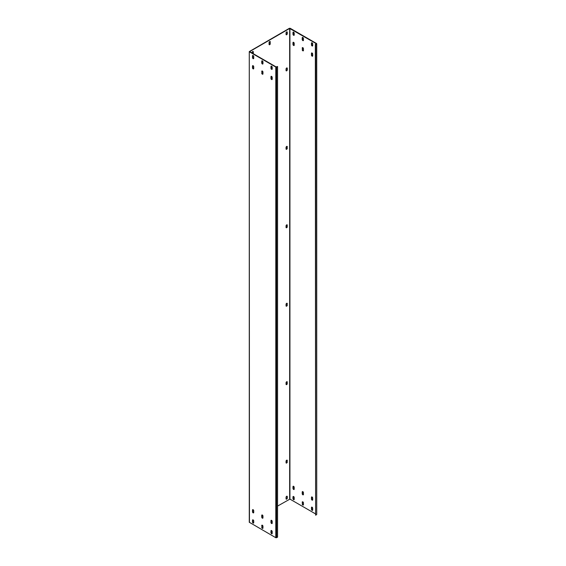 <?xml version="1.0" encoding="UTF-8"?>
<svg xmlns="http://www.w3.org/2000/svg" width="566" height="566" viewBox="0 0 566 566"><rect width="100%" height="100%" fill="white"/><g stroke="black" fill="none" stroke-linecap="round" stroke-linejoin="round"><path stroke-width="0.85" d="M249.443 522.482L249.273 51.598L249.273 522.248L275.798 537.7L276.611 537.7L277.566 537.148L277.566 66.498L276.074 66.894L249.656 51.598L289.658 28.456L316.288 43.674M276.611 537.7L276.611 67.05L277.566 66.498M276.611 67.05L275.798 67.05L249.443 51.831M252.832 55.433A0.863 0.502 -120 0 0 252.769 55.716L252.769 57.442A0.863 0.502 -120 0 0 253.653 58.581M262.072 60.767A0.863 0.502 -120 0 0 262.008 61.05L262.008 62.776A0.863 0.502 -120 0 0 262.893 63.916M252.832 65.635A0.863 0.502 -120 0 0 252.769 65.911L252.769 67.637A0.863 0.502 -120 0 0 253.653 68.783M262.072 70.969A0.863 0.502 -120 0 0 262.008 71.245L262.008 72.972A0.863 0.502 -120 0 0 262.893 74.118M252.832 519.807A0.863 0.502 -120 0 0 252.769 520.09L252.769 521.817A0.863 0.502 -120 0 0 253.653 522.956M262.072 525.142A0.863 0.502 -120 0 0 262.008 525.425L262.008 527.151A0.863 0.502 -120 0 0 262.893 528.29M252.832 509.612A0.863 0.502 -120 0 0 252.769 509.895L252.769 511.622A0.863 0.502 -120 0 0 253.653 512.761M262.072 514.947A0.863 0.502 -120 0 0 262.008 515.23L262.008 516.949A0.863 0.502 -120 0 0 262.893 518.095M271.312 66.102A0.863 0.502 -120 0 0 271.248 66.385L271.248 68.111A0.863 0.502 -120 0 0 272.133 69.25M271.312 76.304A0.863 0.502 -120 0 0 271.248 76.58L271.248 78.306A0.863 0.502 -120 0 0 272.133 79.445M271.312 530.476A0.863 0.502 -120 0 0 271.248 530.759L271.248 532.486A0.863 0.502 -120 0 0 272.133 533.625M271.312 520.281A0.863 0.502 -120 0 0 271.248 520.557L271.248 522.284A0.863 0.502 -120 0 0 272.133 523.43M253.724 56.579A0.863 0.502 -120 0 0 253.342 55.709A0.863 0.502 -120 0 0 252.677 55.475A0.863 0.502 -120 0 0 252.5 55.871L252.5 57.598A0.863 0.502 -120 0 0 252.875 58.468A0.863 0.502 -120 0 0 253.54 58.701A0.863 0.502 -120 0 0 253.724 58.305L253.724 56.579M261.74 61.206L261.74 62.932A0.863 0.502 -120 0 0 262.115 63.802A0.863 0.502 -120 0 0 262.78 64.036A0.863 0.502 -120 0 0 262.957 63.64L262.957 61.913A0.863 0.502 -120 0 0 262.582 61.043A0.863 0.502 -120 0 0 261.916 60.81A0.863 0.502 -120 0 0 261.74 61.206L262.008 61.05M253.724 68.5L253.724 66.774A0.863 0.502 -120 0 0 253.342 65.904A0.863 0.502 -120 0 0 252.677 65.67A0.863 0.502 -120 0 0 252.5 66.066L252.5 67.793A0.863 0.502 -120 0 0 252.875 68.663A0.863 0.502 -120 0 0 253.54 68.896A0.863 0.502 -120 0 0 253.724 68.5M261.74 73.127A0.863 0.502 -120 0 0 262.115 73.997A0.863 0.502 -120 0 0 262.78 74.231A0.863 0.502 -120 0 0 262.957 73.835L262.957 72.108A0.863 0.502 -120 0 0 262.582 71.238A0.863 0.502 -120 0 0 261.916 71.005A0.863 0.502 -120 0 0 261.74 71.401L262.008 72.972M253.724 522.68L253.724 520.953A0.863 0.502 -120 0 0 253.342 520.083A0.863 0.502 -120 0 0 252.677 519.85A0.863 0.502 -120 0 0 252.5 520.246L252.5 521.972A0.863 0.502 -120 0 0 252.875 522.842A0.863 0.502 -120 0 0 253.54 523.076A0.863 0.502 -120 0 0 253.724 522.68M261.74 527.307A0.863 0.502 -120 0 0 262.115 528.177A0.863 0.502 -120 0 0 262.78 528.411A0.863 0.502 -120 0 0 262.957 528.014L262.957 526.288A0.863 0.502 -120 0 0 262.582 525.418A0.863 0.502 -120 0 0 261.916 525.184A0.863 0.502 -120 0 0 261.74 525.581L262.008 527.151M253.724 510.758A0.863 0.502 -120 0 0 253.342 509.888A0.863 0.502 -120 0 0 252.677 509.655A0.863 0.502 -120 0 0 252.5 510.051L252.5 511.777A0.863 0.502 -120 0 0 252.875 512.647A0.863 0.502 -120 0 0 253.54 512.874A0.863 0.502 -120 0 0 253.724 512.485L253.724 510.758M261.74 515.385L261.74 517.112A0.863 0.502 -120 0 0 262.115 517.982A0.863 0.502 -120 0 0 262.78 518.208A0.863 0.502 -120 0 0 262.957 517.812L262.957 516.086A0.863 0.502 -120 0 0 262.582 515.223A0.863 0.502 -120 0 0 261.916 514.989A0.863 0.502 -120 0 0 261.74 515.385L262.008 515.23M272.196 67.248A0.863 0.502 -120 0 0 271.822 66.378A0.863 0.502 -120 0 0 271.156 66.144A0.863 0.502 -120 0 0 270.973 66.54L270.973 68.267A0.863 0.502 -120 0 0 271.355 69.137A0.863 0.502 -120 0 0 272.02 69.37A0.863 0.502 -120 0 0 272.196 68.974L272.196 67.248M272.196 79.169L272.196 77.443A0.863 0.502 -120 0 0 271.822 76.573A0.863 0.502 -120 0 0 271.156 76.339A0.863 0.502 -120 0 0 270.973 76.735L270.973 78.462A0.863 0.502 -120 0 0 271.355 79.332A0.863 0.502 -120 0 0 272.02 79.565A0.863 0.502 -120 0 0 272.196 79.169M272.196 533.349L272.196 531.623A0.863 0.502 -120 0 0 271.822 530.752A0.863 0.502 -120 0 0 271.156 530.519A0.863 0.502 -120 0 0 270.973 530.915L270.973 532.641A0.863 0.502 -120 0 0 271.355 533.512A0.863 0.502 -120 0 0 272.02 533.745A0.863 0.502 -120 0 0 272.196 533.349M272.196 521.42A0.863 0.502 -120 0 0 271.822 520.55A0.863 0.502 -120 0 0 271.156 520.324A0.863 0.502 -120 0 0 270.973 520.72L270.973 522.446A0.863 0.502 -120 0 0 271.355 523.317A0.863 0.502 -120 0 0 272.02 523.543A0.863 0.502 -120 0 0 272.196 523.147L272.196 521.42M249.273 51.598L289.389 28.3L290.202 28.3L316.557 43.518L316.557 43.985L315.333 44.381L316.288 43.83M269.961 41.474A0.863 0.502 120 0 1 270.024 41.75L270.024 43.476L270.293 41.912A0.863 0.502 120 0 0 270.116 41.516A0.863 0.502 120 0 0 269.451 41.742A0.863 0.502 120 0 0 269.076 42.613L269.076 44.339A0.863 0.502 120 0 0 269.253 44.735A0.863 0.502 120 0 0 269.918 44.509A0.863 0.502 120 0 0 270.293 43.639M269.14 44.622A0.863 0.502 120 0 0 270.024 43.476M286.941 31.823A0.863 0.502 120 0 1 287.012 32.106L287.28 33.67L287.28 32.262A0.863 0.502 120 0 0 287.103 31.866A0.863 0.502 120 0 0 286.431 32.099A0.863 0.502 120 0 0 286.056 32.97L286.056 34.377A0.863 0.502 120 0 0 286.233 34.774A0.863 0.502 120 0 0 286.905 34.54A0.863 0.502 120 0 0 287.28 33.67M286.12 34.66A0.863 0.502 120 0 0 287.012 33.514M252.952 53.544A0.863 0.502 120 0 0 253.044 53.126L253.044 51.711A0.863 0.502 120 0 0 252.974 51.435M286.941 67.906A0.863 0.502 120 0 1 287.012 68.189L287.28 69.76L287.28 68.344A0.863 0.502 120 0 0 287.103 67.948A0.863 0.502 120 0 0 286.431 68.182A0.863 0.502 120 0 0 286.056 69.052L286.056 70.46A0.863 0.502 120 0 0 286.233 70.856A0.863 0.502 120 0 0 286.905 70.63A0.863 0.502 120 0 0 287.28 69.76M286.12 70.743A0.863 0.502 120 0 0 287.012 69.597M286.941 146.346A0.863 0.502 120 0 1 287.012 146.629L287.012 148.044L287.28 146.785A0.863 0.502 120 0 0 287.103 146.389A0.863 0.502 120 0 0 286.431 146.622A0.863 0.502 120 0 0 286.056 147.493L286.056 148.908A0.863 0.502 120 0 0 286.233 149.297A0.863 0.502 120 0 0 286.905 149.07A0.863 0.502 120 0 0 287.28 148.2M286.12 149.183A0.863 0.502 120 0 0 287.012 148.044M286.941 224.794A0.863 0.502 120 0 1 287.012 225.07L287.012 226.485L287.28 225.226A0.863 0.502 120 0 0 287.103 224.829A0.863 0.502 120 0 0 286.431 225.063A0.863 0.502 120 0 0 286.056 225.933L286.056 227.348A0.863 0.502 120 0 0 286.233 227.744A0.863 0.502 120 0 0 286.905 227.511A0.863 0.502 120 0 0 287.28 226.641M286.12 227.624A0.863 0.502 120 0 0 287.012 226.485M286.941 303.235A0.863 0.502 120 0 1 287.012 303.51L287.012 304.925L287.28 303.673A0.863 0.502 120 0 0 287.103 303.277A0.863 0.502 120 0 0 286.431 303.503A0.863 0.502 120 0 0 286.056 304.374L286.056 305.789A0.863 0.502 120 0 0 286.233 306.185A0.863 0.502 120 0 0 286.905 305.951A0.863 0.502 120 0 0 287.28 305.081M286.12 306.065A0.863 0.502 120 0 0 287.012 304.925M286.941 381.675A0.863 0.502 120 0 1 287.012 381.958L287.012 383.366L287.28 382.114A0.863 0.502 120 0 0 287.103 381.717A0.863 0.502 120 0 0 286.431 381.944A0.863 0.502 120 0 0 286.056 382.814L286.056 384.229A0.863 0.502 120 0 0 286.233 384.625A0.863 0.502 120 0 0 286.905 384.392A0.863 0.502 120 0 0 287.28 383.522M286.12 384.512A0.863 0.502 120 0 0 287.012 383.366M286.941 460.116A0.863 0.502 120 0 1 287.012 460.399L287.012 461.806L287.28 460.554A0.863 0.502 120 0 0 287.103 460.158A0.863 0.502 120 0 0 286.431 460.391A0.863 0.502 120 0 0 286.056 461.262L286.056 462.67A0.863 0.502 120 0 0 286.233 463.066A0.863 0.502 120 0 0 286.905 462.832A0.863 0.502 120 0 0 287.28 461.962M286.12 462.953A0.863 0.502 120 0 0 287.012 461.806M286.941 496.198A0.863 0.502 120 0 1 287.012 496.481L287.28 498.052L287.28 496.637A0.863 0.502 120 0 0 287.103 496.24A0.863 0.502 120 0 0 286.431 496.474A0.863 0.502 120 0 0 286.056 497.344L286.056 498.752A0.863 0.502 120 0 0 286.233 499.148A0.863 0.502 120 0 0 286.905 498.915A0.863 0.502 120 0 0 287.28 498.052M286.12 499.035A0.863 0.502 120 0 0 287.012 497.889M315.333 513.772L289.926 499.106L277.566 506.089M253.335 520.076L252.769 520.402M253.044 51.711L253.313 51.874A0.863 0.502 120 0 0 253.136 51.478A0.863 0.502 120 0 0 252.471 51.704A0.863 0.502 120 0 0 252.089 52.574L252.089 53.048M253.221 53.699A0.863 0.502 120 0 0 253.313 53.282L253.313 51.874M293.322 32.057A0.863 0.502 -120 0 0 293.259 32.34L293.259 34.066A0.863 0.502 -120 0 0 294.143 35.205M302.562 37.391A0.863 0.502 -120 0 0 302.499 37.674L302.499 39.401A0.863 0.502 -120 0 0 303.383 40.54M293.322 42.259A0.863 0.502 -120 0 0 293.259 42.535L293.259 44.261A0.863 0.502 -120 0 0 294.143 45.407M302.562 47.594A0.863 0.502 -120 0 0 302.499 47.869L302.499 49.596A0.863 0.502 -120 0 0 303.383 50.742M293.322 496.439A0.863 0.502 -120 0 0 293.259 496.715L293.259 498.441A0.863 0.502 -120 0 0 294.143 499.58M302.562 501.766A0.863 0.502 -120 0 0 302.499 502.049L302.499 503.775A0.863 0.502 -120 0 0 303.383 504.914M293.322 486.236A0.863 0.502 -120 0 0 293.259 486.519L293.259 488.246A0.863 0.502 -120 0 0 294.143 489.385M302.562 491.571A0.863 0.502 -120 0 0 302.499 491.854L302.499 493.58A0.863 0.502 -120 0 0 303.383 494.719M311.802 42.726A0.863 0.502 -120 0 0 311.739 43.009L311.739 44.735A0.863 0.502 -120 0 0 312.623 45.874M311.802 52.928A0.863 0.502 -120 0 0 311.739 53.204L311.739 54.93A0.863 0.502 -120 0 0 312.623 56.076M311.802 507.101A0.863 0.502 -120 0 0 311.739 507.384L311.739 509.11A0.863 0.502 -120 0 0 312.623 510.249M311.802 496.906A0.863 0.502 -120 0 0 311.739 497.189L311.739 498.908A0.863 0.502 -120 0 0 312.623 500.054M316.727 43.752L316.727 514.402L316.557 43.985M294.207 33.203A0.863 0.502 -120 0 0 293.832 32.333A0.863 0.502 -120 0 0 293.167 32.099A0.863 0.502 -120 0 0 292.983 32.495L292.983 34.222A0.863 0.502 -120 0 0 293.365 35.092A0.863 0.502 -120 0 0 294.03 35.325A0.863 0.502 -120 0 0 294.207 34.929L294.207 33.203M302.223 37.83L302.223 39.556A0.863 0.502 -120 0 0 302.605 40.427A0.863 0.502 -120 0 0 303.27 40.66A0.863 0.502 -120 0 0 303.447 40.264L303.447 38.538A0.863 0.502 -120 0 0 303.072 37.667A0.863 0.502 -120 0 0 302.407 37.434A0.863 0.502 -120 0 0 302.223 37.83L302.499 37.674M294.207 45.124L294.207 43.398A0.863 0.502 -120 0 0 293.832 42.528A0.863 0.502 -120 0 0 293.167 42.301A0.863 0.502 -120 0 0 292.983 42.691L292.983 44.417A0.863 0.502 -120 0 0 293.365 45.287A0.863 0.502 -120 0 0 294.03 45.521A0.863 0.502 -120 0 0 294.207 45.124M302.223 49.751A0.863 0.502 -120 0 0 302.605 50.622A0.863 0.502 -120 0 0 303.27 50.855A0.863 0.502 -120 0 0 303.447 50.459L303.447 48.733A0.863 0.502 -120 0 0 303.072 47.862A0.863 0.502 -120 0 0 302.407 47.629A0.863 0.502 -120 0 0 302.223 48.025L302.499 49.596M294.207 499.304L294.207 497.578A0.863 0.502 -120 0 0 293.832 496.707A0.863 0.502 -120 0 0 293.167 496.474A0.863 0.502 -120 0 0 292.983 496.87L292.983 498.596A0.863 0.502 -120 0 0 293.365 499.467A0.863 0.502 -120 0 0 294.03 499.7A0.863 0.502 -120 0 0 294.207 499.304M302.223 503.931A0.863 0.502 -120 0 0 302.605 504.801A0.863 0.502 -120 0 0 303.27 505.035A0.863 0.502 -120 0 0 303.447 504.639L303.447 502.912A0.863 0.502 -120 0 0 303.072 502.042A0.863 0.502 -120 0 0 302.407 501.809A0.863 0.502 -120 0 0 302.223 502.205L302.499 503.775M294.207 487.383A0.863 0.502 -120 0 0 293.832 486.512A0.863 0.502 -120 0 0 293.167 486.279A0.863 0.502 -120 0 0 292.983 486.675L292.983 488.401A0.863 0.502 -120 0 0 293.365 489.272A0.863 0.502 -120 0 0 294.03 489.505A0.863 0.502 -120 0 0 294.207 489.109L294.207 487.383M302.223 492.01L302.223 493.736A0.863 0.502 -120 0 0 302.605 494.606A0.863 0.502 -120 0 0 303.27 494.833A0.863 0.502 -120 0 0 303.447 494.436L303.447 492.717A0.863 0.502 -120 0 0 303.072 491.847A0.863 0.502 -120 0 0 302.407 491.613A0.863 0.502 -120 0 0 302.223 492.01L302.499 491.854M312.687 43.872A0.863 0.502 -120 0 0 312.312 43.002A0.863 0.502 -120 0 0 311.64 42.768A0.863 0.502 -120 0 0 311.463 43.165L311.463 44.891A0.863 0.502 -120 0 0 311.838 45.761A0.863 0.502 -120 0 0 312.51 45.995A0.863 0.502 -120 0 0 312.687 45.598L312.687 43.872M312.687 55.793L312.687 54.067A0.863 0.502 -120 0 0 312.312 53.197A0.863 0.502 -120 0 0 311.64 52.963A0.863 0.502 -120 0 0 311.463 53.36L311.463 55.086A0.863 0.502 -120 0 0 311.838 55.956A0.863 0.502 -120 0 0 312.51 56.19A0.863 0.502 -120 0 0 312.687 55.793M312.687 509.973L312.687 508.247A0.863 0.502 -120 0 0 312.312 507.377A0.863 0.502 -120 0 0 311.64 507.143A0.863 0.502 -120 0 0 311.463 507.539L311.463 509.266A0.863 0.502 -120 0 0 311.838 510.136A0.863 0.502 -120 0 0 312.51 510.369A0.863 0.502 -120 0 0 312.687 509.973M312.687 498.045A0.863 0.502 -120 0 0 312.312 497.181A0.863 0.502 -120 0 0 311.64 496.948A0.863 0.502 -120 0 0 311.463 497.344L311.463 499.07A0.863 0.502 -120 0 0 311.838 499.941A0.863 0.502 -120 0 0 312.51 500.167A0.863 0.502 -120 0 0 312.687 499.771L312.687 498.045M315.609 44.537L315.609 515.187L316.557 514.635M315.609 515.187L315.333 44.381M275.798 537.7L275.798 67.05M289.658 499.106L289.658 28.456M289.926 499.106L289.926 28.456"/></g></svg>
